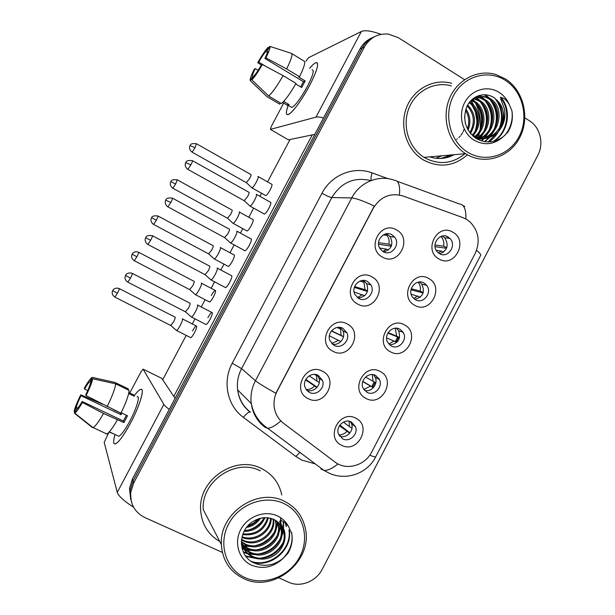 <?xml version="1.0" encoding="UTF-8"?>
<svg xmlns="http://www.w3.org/2000/svg" width="615" height="615" viewBox="0 0 615 615"><rect width="100%" height="100%" fill="white"/><g stroke="black" fill="none" stroke-linecap="round" stroke-linejoin="round"><path stroke-width="0.92" d="M357.722 304.087C340.841 295.761 355.901 267.102 371.983 276.904C388.649 285.329 373.812 313.658 357.722 304.087M367.493 281.501C360.159 276.935 350.612 286.813 354.932 294.531L358.63 298.398C366.209 303.049 375.75 292.532 370.907 284.899L367.493 281.501M332.976 351.28C315.941 343.178 331.055 314.411 347.283 323.997C364.095 332.2 349.212 360.621 332.976 351.28M342.909 328.356C335.975 324.182 326.65 332.776 329.832 340.449L334.022 345.307C341.179 349.543 350.535 340.403 346.891 332.761L342.909 328.356M308.138 398.62C290.949 390.748 306.116 361.889 322.491 371.252C339.465 379.224 324.536 407.745 308.138 398.62M318.255 375.365C311.621 371.514 302.519 379.155 304.817 386.674L306.478 390.033L309.33 392.37C316.164 396.275 325.304 388.173 322.606 380.631L318.255 375.365M382.392 257.062C365.664 248.514 380.67 219.947 396.598 229.972C413.111 238.612 398.328 266.849 382.392 257.062M391.986 234.807C384.137 229.764 374.435 241.318 380.178 248.906L383.153 251.65C391.278 256.778 400.918 244.493 394.599 237.09L391.986 234.807M414.756 305.301C398.412 297.099 413.188 268.855 428.755 278.51C444.891 286.798 430.331 314.719 414.756 305.301M424.027 283.031C416.37 278.172 406.838 289.627 412.419 297.014L415.325 299.682C423.22 304.602 432.691 292.555 426.641 285.322L424.027 283.031M390.464 351.795C373.966 343.816 388.795 315.48 404.509 324.92C420.791 332.992 406.184 361.005 390.464 351.795M399.904 329.202C392.654 324.751 383.237 334.814 387.658 342.332L391.171 345.914C398.628 350.419 408.022 339.826 403.179 332.408L399.904 329.202M366.086 398.451C349.443 390.694 364.326 362.258 380.178 371.483C396.613 379.34 381.953 407.445 366.086 398.451M375.696 375.534C368.777 371.429 359.529 380.385 362.973 387.888L366.932 392.293C374.043 396.444 383.291 387.027 379.463 379.57L375.696 375.534M341.632 445.268C324.835 437.726 339.764 409.198 355.77 418.208C372.359 425.841 357.646 454.039 341.632 445.268M351.403 422.013C344.761 418.208 335.69 426.295 338.335 433.706L342.617 438.833C349.443 442.677 358.522 434.182 355.539 426.787L351.403 422.013M438.972 258.953C422.774 250.536 437.503 222.384 452.917 232.255C468.914 240.757 454.4 268.586 438.972 258.953M448.074 237.013C439.91 231.694 430.362 244.847 437.296 251.889L439.402 253.603C447.82 258.992 457.26 245.185 449.834 238.374L448.074 237.013M386.504 233.769L390.095 236.514C393.723 244.193 391.601 249.336 383.729 251.942M442.262 236.083L444.707 237.79C449.158 245.124 447.505 250.459 439.756 253.795M462.626 217.502L466.37 219.271L469.829 221.777C478.701 230.848 480.461 241.464 475.118 253.618L371.706 452.01C364.987 465.755 346.199 470.952 334.929 461.973L283.577 423.312C278.595 419.453 275.528 414.333 274.359 407.953C273.444 402.133 274.375 396.529 277.134 391.148L373.305 208.224C380.547 196.6 390.417 192.518 402.925 195.962L462.626 217.502M350.373 421.575L351.565 423.843C354.386 430.854 346.184 439.095 339.426 436.012M373.52 374.75L375.196 377.218C378.548 383.798 371.498 392.578 364.557 390.44M396.498 328.218L398.62 330.647C401.126 339.011 398.151 343.762 389.695 344.9M419.392 281.993L421.798 284.153C425.257 292.048 422.92 297.114 414.787 299.351M317.094 374.866L319 378.233C321.537 385.359 313.304 393.239 306.547 390.118M340.333 327.464L342.978 330.97C346.107 337.604 339.242 346.068 332.308 344.116M363.434 280.432L366.701 283.723C369.215 291.925 366.34 296.707 358.068 298.067M451.641 83.309C433.744 78.167 413.595 88.898 406.515 107.633C399.273 126.306 406.507 149.33 422.52 159.416L423.397 159.954C439.171 168.226 453.862 166.504 467.462 154.788C453.862 166.504 439.171 168.226 423.397 159.954L422.52 159.416C406.507 149.33 399.273 126.306 406.515 107.633C413.595 88.898 433.744 78.167 451.641 83.309M261.444 468.515C235.676 454.67 198.584 479.293 200.605 509.543C201.443 523.819 207.847 534.489 219.809 541.538C207.847 534.489 201.443 523.819 200.605 509.543C198.584 479.293 235.676 454.67 261.444 468.515C272.391 474.096 279.172 482.921 281.785 494.975C279.172 482.921 272.391 474.096 261.444 468.515M451.21 155.341L440.963 158.486M430.654 157.156C438.787 159.554 446.605 158.739 454.108 154.688C446.605 158.739 438.787 159.554 430.654 157.156M372.459 37.638C367.07 39.852 362.927 43.634 360.021 48.977L132.417 479L133.055 480.968L130.111 490.363L131.31 501.417L130.111 490.363L133.055 480.968L362.181 48.024L133.055 480.968L133.709 482.952L130.741 492.415C130.011 503.993 134.731 512.38 144.909 517.592L222.392 552.431M374.704 36.6C369.284 38.83 365.11 42.643 362.181 48.024C365.11 42.643 369.284 38.83 374.704 36.6M280.855 420.929C275.289 425.757 270.869 428.194 267.587 428.248L264.904 427.21C257.231 421.283 252.68 413.38 251.251 403.486C250.313 395.576 251.712 387.988 255.456 380.723C258.377 383.153 265.18 387.335 275.858 393.262L374.281 206.063C363.296 200.897 355.778 198.191 351.734 197.938C359.783 182.102 378.994 174.345 394.63 180.349C398.605 180.533 400.211 185.415 399.443 195.009M477.77 138.882L478.247 137.522L477.77 138.882M478.493 136.73L479.531 132.694L478.493 136.73M479.938 130.403C481.33 120.663 479.792 111.476 475.334 102.843C479.792 111.476 481.33 120.663 479.938 130.403M474.373 101.137L472.874 98.784L474.373 101.137M278.964 577.869L288.75 582.274C300.274 587.748 316.141 581.521 322.199 569.305L537.81 155.334C544.144 143.718 540.262 127.328 529.523 120.832L524.879 117.888M464.533 79.635L398.351 37.692L388.388 34.086C377.941 33.287 369.93 37.607 364.372 47.048L133.709 482.952M477.586 124.653L474.78 108.486M473.227 104.865L470.867 100.629M440.64 158.501L451.425 154.926L440.64 158.501M132.417 479L129.496 488.341L130.68 499.311M447.981 236.952L448.55 238.228M435.005 246.677L446.544 248.275M434.959 245.031L443.615 246.2C444.338 242.464 443.461 239.266 440.993 236.606L440.878 236.498M443.561 252.142L441.078 251.051L436.181 250.328M438.541 253.042L441.078 251.051M251.635 187.667L251.996 187.89C253.042 187.344 254.479 185.415 256.309 182.094C258.085 178.588 258.654 176.69 258 176.397M246.3 182.632L249.644 178.565C250.935 176.036 251.351 174.668 250.897 174.46M446.944 236.883L446.621 236.345M443.615 246.2L446.805 247.599M393.708 236.099L394.046 237.021M378.548 244.217L391.301 246.185M378.548 242.633L388.888 244.186C389.549 240.926 388.911 238.005 386.989 235.414L385.59 233.954M388.388 250.051L386.305 249.106L379.639 248.006M382.907 251.504L386.305 249.106M249.721 205.925L250.121 206.14C251.212 205.587 252.688 203.619 254.549 200.236C256.394 196.592 256.985 194.578 256.309 194.209M244.178 200.713L247.63 196.577C248.967 193.948 249.406 192.495 248.944 192.234M388.888 244.186L391.586 245.4M425.265 283.884L425.626 285.083M410.997 289.796L423.105 292.986M411.258 288.758L420.16 291.079C420.806 287.912 420.222 285.076 418.408 282.569L418.1 282.185M420.268 297.199L411.127 294.162M413.757 298.552L417.616 295.946M232.87 223.23L233.216 223.391C234.215 222.876 235.599 221.016 237.367 217.795C239.158 214.266 239.765 212.29 239.181 211.868M227.465 218.194L230.694 214.266C231.993 211.721 232.439 210.292 232.04 209.992M420.16 291.079L423.251 292.525M402.233 331.085L402.402 332.108M387.888 333.084L399.535 337.796M388.134 332.669L396.637 336.098L395.268 328.226M396.86 342.386L386.604 337.843M388.818 344.039L394.084 340.979M214.058 258.884L214.381 258.992C215.335 258.508 216.672 256.709 218.379 253.595C220.185 250.036 220.831 247.983 220.316 247.422M208.577 253.849L211.691 250.067C212.998 247.499 213.474 246.015 213.128 245.616M396.637 336.098L399.596 337.581M378.84 378.425L378.871 379.24M373.413 387.635L362.781 381.408M365.579 377.041L373.036 381.269L372.313 374.589M373.343 387.711L362.719 381.623M363.811 389.472L370.476 386.166M195.201 294.623L195.493 294.685C196.408 294.239 197.692 292.502 199.345 289.481C201.159 285.906 201.843 283.769 201.405 283.069L201.29 283.038M189.635 289.604L192.641 285.952C193.956 283.369 194.463 281.831 194.171 281.324M373.036 381.269L375.842 382.768M349.966 432.883L339.911 425.096M343.439 422.105L349.358 426.579L349.151 421.252M349.727 433.183L339.442 425.78M338.796 434.897C341.894 434.974 344.554 433.844 346.791 431.499M176.174 330.217L176.543 330.486C177.42 330.063 178.658 328.387 180.256 325.466C182.078 321.86 182.809 319.646 182.447 318.808L182.232 318.755M170.647 325.458L173.545 321.929C174.868 319.331 175.406 317.732 175.16 317.132M349.358 426.579L351.988 428.078M370.553 284.33L370.653 284.83M354.332 287.443L367.455 291.418M354.624 286.582L365.018 289.703L363.926 282.216L362.635 280.455M364.672 295.738L354.094 291.994M357.423 297.599L362.427 294.639M230.264 242.848L230.633 243.002C231.678 242.479 233.093 240.58 234.892 237.313C236.752 233.639 237.382 231.54 236.79 231.025M224.629 237.628L227.965 233.654C229.31 231.002 229.779 229.487 229.372 229.118M365.018 289.703L367.593 290.949M331.424 331.008L343.47 336.736M331.546 330.847L341.064 335.367L340.518 329.048L339.603 327.365M340.833 341.563L329.371 335.813M331.769 343.601L338.465 340.326M210.745 279.871L211.091 279.963C212.083 279.479 213.451 277.649 215.181 274.49C217.057 270.785 217.733 268.609 217.218 267.94L217.133 267.925M205.033 274.659L208.239 270.831C209.6 268.155 210.099 266.587 209.746 266.111M341.064 335.367L343.493 336.628M317.109 387.273L305.855 379.37M309.207 375.857L317.033 381.185L316.364 374.65M316.886 387.527L305.563 379.909M306.086 389.503C309.314 389.679 312.097 388.565 314.426 386.151M191.065 316.733L191.488 317.04C192.434 316.579 193.748 314.826 195.416 311.759C197.307 308.038 198.03 305.77 197.592 304.955L197.4 304.909M185.376 311.79L188.467 308.1C189.835 305.409 190.366 303.779 190.073 303.195M317.033 381.185L319.293 382.438M309.614 68.326C313.558 63.653 316.102 61.831 317.263 62.845C318.562 65.498 315.979 73.1 309.506 85.669C302.15 99.107 295.7 108.332 290.149 113.345C285.906 116.419 285.26 113.76 288.204 105.357C285.829 111.992 285.775 115.082 288.066 114.613C291.648 113.813 301.988 99.968 309.506 85.669C317.263 70.356 319.423 62.676 315.979 62.63C314.496 63.13 312.374 65.029 309.614 68.326M381.031 34.355C371.506 30.881 364.949 29.927 361.343 31.496L308.446 57.756L305.909 61.277M323.521 117.942C319.992 117.011 317.486 116.735 315.995 117.127L270.408 129.381L288.404 139.851L314.826 134.37M270.408 129.381L271.269 126.506L283.692 103.105M435.804 158.286L441.67 155.803M134.408 395.491C138.106 390.548 140.558 388.588 141.781 389.618C144.11 391.447 138.706 407.837 130.549 423.051C125.291 432.822 120.855 439.364 117.25 442.677C113.414 445.614 112.668 442.892 115.02 434.49C113.114 441.147 113.229 444.268 115.374 443.869C118.81 442.262 123.876 435.32 130.549 423.051C140.005 405.454 145.217 387.381 140.581 389.387C139.121 389.887 137.068 391.916 134.408 395.491M169.263 409.382C166.342 407.222 164.536 405.569 163.851 404.416L143.095 369.154L141.073 371.691L129.773 392.962M133.593 507.229C123.922 500.987 118.48 496.036 117.265 492.384L104.196 442.408L108.863 432.353M161.799 378.356L175.098 398.366M451.395 85.931C434.536 80.919 415.456 90.974 408.775 108.655C401.949 126.267 408.867 148 424.058 157.371L424.581 157.694C438.872 165.266 452.332 163.944 464.978 153.727M478.032 121.255L476.21 111.161M474.119 105.811L471.044 100.445M466.162 154.027C484.566 165.404 509.481 157.578 519.698 137.645C530.184 117.88 523.688 90.513 505.461 78.951L495.867 74.53C477.44 68.918 456.453 80.011 449.042 99.615C441.478 119.149 448.988 143.272 465.586 153.665L466.162 154.027M467.823 152.282C485.427 163.19 509.289 155.703 519.075 136.615C529.115 117.68 522.896 91.474 505.445 80.411C488.149 69.065 463.641 76.022 453.555 95.556C443.207 114.928 450.072 141.665 467.823 152.282M497.796 132.248C505.499 122.447 505.807 112.384 498.719 102.052L494.299 97.862C485.181 91.489 472.143 95.486 467.023 106.172C462.349 118.749 465.048 129.281 475.126 137.768C484.797 143.664 494.206 143.28 503.347 136.607L507.952 132.041C511.834 125.498 513.156 118.403 511.903 110.738L509.282 104.558C507.49 101.314 501.878 95.171 500.764 99.061L504.377 108.832C506.045 117.726 503.854 125.537 497.796 132.248C490.832 138.659 483.013 139.966 474.326 136.176L470.821 133.893M469.576 102.113L470.621 102.759C480.661 109.155 482.406 126.306 472.95 135.4M469.084 102.767L469.445 102.997C479.208 109.247 481.207 125.76 472.312 134.985M471.628 99.876L475.395 101.775C486.55 108.732 487.072 128.512 475.487 136.73M471.105 100.383L474.196 102.021C485.066 108.84 485.927 127.958 474.857 136.445M473.758 98.116L480.284 100.768C493.384 108.655 491.001 132.886 476.271 138.521M473.219 98.515L479.054 101.021C491.769 108.709 489.994 132.079 475.887 138.283M475.879 96.801L481.991 98.008L485.273 99.738C500.026 108.578 494.821 136.422 477.371 139.151M475.357 97.093L480.746 98.269L484.02 99.999C498.327 108.578 493.914 135.469 477.179 139.052M477.401 96.078L487.072 96.932L490.386 98.684C507.36 108.932 497.604 141.381 476.979 138.936M477.209 96.163L485.788 97.201L489.094 98.954C505.399 108.763 497.12 139.882 477.325 139.128M464.571 116.473L465.317 123.185M464.225 129.035L463.08 131.81M462.572 132.763L461.012 135.139M460.243 136.092L458.875 137.537M457.445 138.782L456.707 139.344M465.886 108.955C470.306 115.528 471.044 122.57 468.1 130.08M465.486 110.246C468.991 116.158 469.66 122.385 467.469 128.942M467.646 104.996C475.672 113.368 476.602 122.846 470.444 133.44M467.185 105.857C474.319 113.867 475.211 122.823 469.875 132.725M498.719 102.052C512.61 118.418 492.746 146.87 473.565 136.584M500.795 97.139C512.095 109.793 508.382 132.663 493.96 141.289M497.066 100.168C502.424 108.478 503.593 117.365 500.579 126.813M498.504 131.502C495.936 136.038 492.646 139.52 488.641 141.973M485.312 94.725L489.279 98M492.2 101.575C497.197 109.578 498.327 118.08 495.582 127.09M493.522 131.925L490.27 136.745M489.809 137.291L484.889 141.696M479.577 95.317L484.466 99.223M487.426 102.959C492.085 110.631 493.176 118.757 490.693 127.336M488.641 132.34L485.358 137.276M484.881 137.837L481.676 140.958M475.626 96.939L479.754 100.429M482.767 104.327C487.088 111.676 488.133 119.418 485.912 127.559M483.867 132.732L480.561 137.791M480.069 138.375L478.708 139.828M472.466 99.123L475.141 101.606M478.216 105.688C482.191 112.699 483.198 120.056 481.23 127.751M479.2 133.109L475.879 138.275M469.775 101.867L470.636 102.767M473.765 107.048C477.409 113.713 478.362 120.671 476.64 127.92M474.634 133.478L473.435 135.692M511.903 110.738C513.148 119.733 510.804 127.928 504.869 135.331M500.372 97.554C511.472 110.323 507.513 133.04 493.115 141.481M494.791 98.208C502.132 107.748 503.477 118.226 498.834 129.642M497.066 132.948L488.126 141.973M484.42 94.687L487.664 97.185M489.947 99.561C496.92 108.84 498.227 118.995 493.86 130.019M492.092 133.401L489.394 137.122M489.025 137.545L484.466 141.627M479.024 95.486L482.844 98.369M485.158 100.829C491.823 109.862 493.099 119.71 488.994 130.365M487.226 133.847L484.489 137.66M484.105 138.098L481.291 140.843M475.195 97.185L478.132 99.538M480.476 102.082C486.834 110.861 488.087 120.409 484.236 130.703M482.46 134.27L479.692 138.183M479.3 138.636L478.347 139.659M472.105 99.438L473.519 100.683M475.902 103.32C481.952 111.845 483.175 121.086 479.577 131.018M477.801 134.685L475.533 138.044M471.436 104.535C477.179 112.814 478.37 121.747 475.018 131.318M243.886 578.677C273.567 593.36 312.935 560.942 305.401 528.746C302.78 516.177 295.777 507.021 284.399 501.279C257.716 487.095 219.171 513.156 221.385 544.582C222.476 560.526 229.979 571.889 243.886 578.677M245.17 577.67C264.312 586.326 289.75 576.393 299.828 556.744C310.183 537.218 302.926 512.403 283.953 503.577C265.142 494.452 238.989 503.931 228.596 524.057C217.91 544.052 225.882 569.313 245.17 577.67M273.614 519.437C266.456 516.485 259.299 517.353 252.15 522.043C237.551 531.621 238.274 555.253 252.865 562.394C263.274 567.268 273.298 565.961 282.954 558.482L287.789 553.531C291.51 547.288 292.863 540.762 291.864 533.951L288.612 526.648C286.651 523.611 280.363 518.507 279.679 521.597L284.184 529.93C286.39 537.971 284.414 545.413 278.249 552.262C270.638 559.243 262.121 560.872 252.68 557.152C246.469 554.007 242.694 548.864 241.364 541.707M273.706 519.506C276.097 534.258 257.101 548.303 243.117 540.823L241.495 539.947M273.106 519.121C275.02 533.728 256.278 547.181 242.548 539.855L241.572 539.347M275.858 520.528L276.312 522.842C279.064 537.81 259.707 552.408 245.431 544.767L241.357 542.153M275.343 520.221L275.643 521.904C278.387 536.834 259.084 551.401 244.847 543.775L241.372 541.638M277.742 521.874L279.026 526.617C281.801 541.746 262.228 556.521 247.791 548.803L241.388 543.921M277.296 521.52L278.341 525.664C281.109 540.746 261.59 555.483 247.199 547.788L241.372 543.537M279.564 523.811L281.801 530.484C284.591 545.766 264.804 560.726 250.213 552.931C246.569 551.201 243.648 548.472 241.457 544.752M279.156 523.365L281.101 529.507C283.892 544.752 264.158 559.665 249.598 551.893L241.449 544.69M280.717 525.233L283.922 533.443C286.736 548.849 266.779 563.947 252.058 556.091C246.815 553.523 243.248 549.295 241.364 543.399M260.483 518.245C257.085 523.211 252.434 526.286 246.53 527.478M258.976 518.653C255.994 522.442 252.173 524.972 247.53 526.24M264.973 517.661C260.991 526.671 254.018 531.252 244.063 531.406M263.989 517.707C260.06 525.771 253.572 530.038 244.539 530.522M268.378 517.853C264.558 530.453 255.994 536.042 242.702 534.612M267.587 517.761C263.681 529.484 255.479 534.85 242.979 533.858M271.223 518.46C271.292 532.029 254.833 543.199 241.91 537.433M270.554 518.276C270.039 531.306 254.695 541.723 242.072 536.757M260.222 470.829C235.983 457.829 201.167 481.099 203.219 509.504L221.385 544.582M289.273 530.445C292.679 548.718 271.738 568.214 252.481 562.179M285.706 523.35L286.398 526.563M280.932 546.912C276.873 552.209 271.692 555.814 265.373 557.736M258.185 558.889L245.954 556.437M283.592 522.773L283.5 530.737M283.446 531.022L281.478 537.364M277.711 543.529C273.929 548.211 269.216 551.486 263.574 553.362M256.063 554.715L248.668 554.038M247.722 553.8L243.425 552.216M280.855 519.068L280.955 525.564L278.618 533.82M274.482 540.278C271.023 544.321 266.825 547.242 261.882 549.034M253.995 550.633L246.438 550.002M245.47 549.764L244.193 549.387M244.101 549.356L242.141 548.618M278.226 522.281L275.804 530.368M271.23 537.164L260.329 544.736M251.989 546.635L244.263 546.059M243.271 545.812L241.941 545.42M244.486 531.422L244.032 531.475M291.564 532.367L291.841 533.912C292.994 543.214 289.834 551.563 282.354 558.958M288.912 529.953C292.448 548.641 270.423 568.306 251.112 561.334M285.414 523.088L286.044 526.086M282.862 542.907C277.865 551.455 270.5 556.529 260.768 558.128M255.848 558.359L245.523 555.852M283.246 522.304L283.215 529.899M283.177 530.107L281.847 535.127M279.871 539.355C275.013 547.419 267.963 552.27 258.738 553.915M253.688 554.215L247.86 553.4M247.092 553.192L243.217 551.74M280.517 518.606C281.155 522.827 280.663 527.147 279.033 531.56M276.927 535.903C272.214 543.476 265.496 548.096 256.77 549.787M251.573 550.171L245.631 549.38M244.832 549.164L243.847 548.864M243.809 548.849L242.033 548.196M277.872 521.981L276.281 528.077M274.036 532.536C269.47 539.616 263.082 544.021 254.871 545.736M249.521 546.205L243.448 545.443M242.633 545.228L241.587 544.913M262.836 519.975C258.984 525.079 254.01 528.5 247.914 530.238M258.669 518.752L253.603 523.096L247.668 526.079M207.87 317.686C209.531 314.642 210.86 312.904 211.852 312.466C212.805 312.735 212.213 315.018 210.084 319.331C208.416 322.383 207.086 324.12 206.094 324.551L205.671 324.336M231.425 275.628C232.37 275.851 231.809 278.049 229.741 282.208C228.011 285.36 226.628 287.159 225.59 287.62L225.167 287.397M250.943 238.874C251.881 239.066 251.351 241.165 249.352 245.185C247.561 248.437 246.115 250.313 245.031 250.805L244.601 250.566M192.518 330.955C194.109 328.049 195.362 326.396 196.277 325.988C197.154 326.265 196.554 328.51 194.471 332.715C192.872 335.629 191.619 337.281 190.712 337.681L190.335 337.489M211.276 295.561C212.921 292.563 214.22 290.849 215.181 290.411C216.057 290.657 215.481 292.809 213.459 296.868C211.814 299.874 210.507 301.588 209.554 302.019L209.169 301.819M234.038 254.925C234.907 255.125 234.361 257.193 232.401 261.121C230.694 264.219 229.341 266.003 228.342 266.456L227.957 266.249M252.857 219.517C253.711 219.686 253.188 221.669 251.297 225.459C249.529 228.665 248.129 230.502 247.084 230.994L246.692 230.779M270.423 202.212C271.346 202.366 270.838 204.38 268.901 208.254C267.048 211.614 265.549 213.559 264.412 214.089L263.981 213.843M271.63 184.185C272.476 184.331 271.976 186.23 270.139 189.897C268.317 193.195 266.856 195.109 265.765 195.632L265.38 195.409M162.737 379.647L186.199 335.39M192.272 323.936L194.97 318.831M201.259 306.97L205.11 299.705M211.16 288.297L214.597 281.816M220.854 270L223.975 264.119M230.002 252.75L234.161 244.908M240.411 233.116L242.787 228.634M248.806 217.28L253.664 208.108M259.914 196.323L261.536 193.256M267.563 181.886L290.026 139.52M312.259 134.9L173.814 396.429M265.757 66.351L258.684 62.107C261.56 57.133 263.981 53.567 265.934 51.399L267.44 52.306M295.7 83.963L301.673 87.553L305.186 80.934L298.79 77.075L299.559 76.737L286.644 68.949C291.425 59.117 292.994 53.905 291.341 53.328L269.724 46.348L267.571 50.384C268.025 51.076 267.133 53.759 264.888 58.448L303.426 81.672L300.681 86.953M312.043 69.802C314.534 69.864 312.966 75.43 307.346 86.515C300.766 98.369 295.584 105.365 291.81 107.487L290.641 106.795M282.639 102.482L287.343 105.265L289.111 104.65L283.676 101.421M291.871 53.651L303.971 61.016C305.755 61.677 304.287 66.92 299.559 76.737M296.023 83.386C290.034 93.757 285.152 100.476 281.378 103.543L268.647 96.002L251.85 79.912L254.01 75.86C255.925 73.8 258.377 70.21 261.344 65.098L262.351 64.529L283.1 75.622L296.023 83.386M253.303 77.183L252.465 76.691L250.328 80.711L267.01 96.686L279.664 104.166L280.325 102.92M283.1 75.622C277.111 86.054 272.291 92.842 268.647 96.002M267.01 96.686L266.626 96.317M286.644 68.949L265.903 57.848L264.888 58.448M269.724 46.348C270.623 46.963 269.347 50.799 265.903 57.848M262.351 64.529C257.993 72.116 254.495 77.244 251.85 79.912M250.328 80.711C249.621 79.804 250.943 75.929 254.303 69.103L255.24 68.565L258.162 70.31M252.465 76.691C252.104 75.853 253.034 73.147 255.24 68.565M258.684 62.107L257.731 62.669L261.344 65.098M257.731 62.669C261.898 55.373 265.349 50.276 268.071 47.386L265.934 51.399M269.009 47.686L268.071 47.386M305.186 80.934L303.426 81.672M288.012 103.997L287.343 105.265M87.73 390.602L84.509 389.064C87.046 384.713 88.868 382.207 89.975 381.561L90.989 381.938M115.605 383.845L92.681 378.755L90.474 382.899C89.967 385.405 88.414 389.333 85.816 394.692L86.031 395.614L120.917 413.195C126.206 402.302 128.919 394.692 129.058 390.356L115.605 383.845C115.312 388.127 112.499 395.722 107.148 406.63M121.132 412.757L127.497 415.786L123.899 422.566L103.512 413.472L82.395 402.456L82.195 401.503L123.331 421.021L126.421 415.271M113.783 409.798L120.594 413.042M137.084 396.783C140.458 395.345 136.622 408.506 129.811 421.19C124.983 430.07 121.316 435.097 118.81 436.273L117.742 435.766M113.721 433.882L109.155 432.038M117.296 420.007C112.545 428.263 109.024 432.914 106.741 433.959L105.926 433.906M103.512 413.472C98.761 421.767 95.294 426.472 93.119 427.579L92.365 427.556L74.369 413.134L76.775 408.929C77.851 408.306 79.658 405.839 82.195 401.503M102.351 404.132L80.796 394.784L80.988 395.683L121.001 414.725L121.816 413.08M92.681 378.755C92.15 382.076 89.936 387.696 86.031 395.614M82.395 402.456C78.758 408.775 76.199 412.319 74.723 413.096L74.369 413.134M77.744 408.099L76.306 407.414L74.115 411.535L74.892 412.158M74.115 411.535C74.799 407.983 77.029 402.402 80.796 394.784M76.306 407.414C76.89 404.793 78.451 400.88 80.988 395.683M128.658 393.554L134.316 396.291L133.632 394.83L128.866 392.524M127.943 389.818L128.412 388.934L115.051 382.461L92.288 377.402L90.098 381.515M84.509 389.064L84.309 388.196C87.784 382.123 90.305 378.571 91.881 377.525L92.288 377.402M120.471 413.288L121.001 414.725M133.632 394.83L133.155 395.729M123.331 421.021L123.899 422.566M315.264 463.887L301.865 460.135L295.83 456.461L243.386 417.385C227.296 405.831 222.192 381.608 232.232 363.257L321.976 193.271C331.347 174.845 353.833 165.865 372.106 172.892L387.98 178.673M462.826 205.433L464.832 206.532M397.121 181.264L459.443 203.972C464.071 204.411 466.216 209.415 465.878 218.986M369.776 455.185C373.905 456.86 375.911 457.337 375.796 456.622L480.469 255.725C481.361 254.941 480.054 253.142 476.563 250.343M232.232 363.257L241.58 368.623L255.456 380.723L351.734 197.938L331.823 197.538L241.58 368.623C238.074 375.419 236.767 382.522 237.659 389.948C239.012 399.22 243.294 406.646 250.513 412.227M338.019 463.925C332.323 468.515 327.641 470.667 323.982 470.398L320.884 469.03M364.372 47.048L360.021 48.977M255.048 415.617L256.286 416.547M370.891 180.633C354.278 176.674 341.248 182.309 331.823 197.538C329.871 197.254 326.588 195.831 321.976 193.271M372.106 172.892C370.991 176.459 370.73 178.98 371.314 180.472M375.657 456.907C367.586 473.266 346.783 480.93 329.748 473.458L323.982 470.398L267.587 428.248C258.83 422.213 253.388 413.957 251.251 403.486L237.659 389.948C238.804 399.035 242.887 406.377 249.89 411.988C248.229 412.196 246.061 413.995 243.386 417.385M299.882 452.379L295.83 456.461M372.636 387.181L375.142 382.392M396.214 342.055L398.628 337.427M191.926 152.059L192.088 152.151C188.228 149.061 189.874 145.501 189.758 146.224L190.073 145.571L195.009 147.746L196.485 143.741C188.974 142.957 190.573 145.993 190.22 145.271L190.02 145.624M246.554 182.778L192.088 152.151L195.009 147.746M187.69 169.263L187.875 169.371C185.922 167.926 185.038 166.165 185.223 164.082L185.761 162.568L190.865 164.881C192.334 162.037 192.849 160.63 192.41 160.646C184.792 159.785 186.214 163.013 185.915 162.245L185.707 162.614M244.455 200.867L187.875 169.371L190.865 164.881M172.7 188.144L172.869 188.236C170.97 186.852 170.117 185.161 170.286 183.147L170.801 181.686L175.675 183.985L177.228 179.811C169.809 179.042 171.27 182.102 170.955 181.379L170.755 181.717M227.711 218.333L172.869 188.236L175.675 183.985M156.295 220.324C157.778 217.441 158.324 215.996 157.917 215.965C150.59 215.219 151.905 218.302 151.644 217.572L156.295 220.324L153.589 224.414L208.823 253.98M153.427 224.329L153.589 224.414C151.682 223.053 150.806 221.369 150.975 219.363L151.451 217.895M136.868 256.755C138.398 253.78 138.967 252.265 138.567 252.212C136.346 251.45 134.477 251.727 132.948 253.026L132.087 254.187L136.868 256.755L134.262 260.699L189.881 289.726M132.11 254.203L131.61 255.632C131.441 257.654 132.325 259.338 134.262 260.699L134.093 260.614M114.713 297.007L114.874 297.083C112.922 295.746 112.03 294.062 112.191 292.04L112.676 290.58L117.38 293.286C118.964 290.203 119.556 288.627 119.164 288.543C116.935 287.805 115.059 288.097 113.529 289.419L112.683 290.557M170.885 325.581L114.874 297.083L117.38 293.286M170.793 202.535C172.308 199.591 172.846 198.115 172.408 198.115C164.889 197.269 166.158 200.521 165.912 199.752L165.704 200.106L170.793 202.535L167.91 206.855L224.913 237.782M167.734 206.755L167.91 206.855C165.942 205.433 165.043 203.68 165.212 201.605L165.712 200.09M150.66 240.296C152.228 237.244 152.789 235.699 152.351 235.668C144.932 234.845 146.047 238.128 145.847 237.359L145.655 237.697L150.66 240.296L147.892 244.455L205.302 274.805M147.708 244.355L147.892 244.455C145.901 243.048 144.994 241.311 145.155 239.227L145.655 237.697M130.472 278.157C132.094 274.997 132.686 273.383 132.248 273.321C127.374 271.868 125.352 275.359 125.883 274.844L125.56 275.428L130.472 278.157L127.812 282.162L185.645 311.928M127.636 282.062L127.812 282.162C125.806 280.778 124.883 279.041 125.037 276.958L125.537 275.405M315.995 117.127L361.343 31.496M117.265 492.384L163.851 404.416M161.929 378.425L143.095 369.154M435.966 158.301L441.985 155.772M509.282 104.558C507.044 99.392 503.67 95.34 499.157 92.411C487.618 84.916 471.39 89.606 464.717 102.551C457.868 115.389 462.357 133.117 474.134 140.228C484.597 145.84 494.337 144.633 503.347 136.607M208.854 520.39L209.5 521.628M288.612 526.648C286.09 521.866 282.377 518.299 277.48 515.947C264.927 509.927 247.607 516.293 240.726 529.623C233.662 542.876 238.881 559.627 251.681 565.239C263.036 569.544 273.46 567.291 282.954 558.482M278.249 552.262C283.054 546.82 285.045 540.685 284.215 533.843C283.53 529.484 281.655 525.794 278.572 522.781M444.707 237.79L449.834 238.374M351.565 423.843L355.539 426.787M375.196 377.218L379.463 379.57M398.62 330.647L403.179 332.408M421.798 284.153L426.641 285.322M390.095 236.514L394.599 237.09M319 378.233L322.606 380.631M342.978 330.97L346.891 332.761M366.701 283.723L370.907 284.899M130.741 492.415L129.496 488.341M255.24 415.994L256.555 416.97M371.721 386.643L374.204 381.892M395.26 341.579L397.636 337.028M265.765 195.632L251.996 187.89M246.515 182.786L251.942 187.906M272.022 184.408L258.269 176.62M196.654 143.841L250.828 174.476M386.989 235.414L383.237 234.938M264.412 214.089L250.121 206.14M244.416 200.874L250.067 206.156M270.854 202.458L256.586 194.455M192.595 160.753L248.844 192.249M418.408 282.569L417.493 282.346M247.084 230.994L233.216 223.391M227.681 218.34L233.162 223.406M253.249 219.732L239.396 212.083M177.389 179.903L231.932 210.007M395.537 328.648L394.622 328.295M228.342 266.456L214.381 258.992M208.785 253.987L214.328 259M234.43 255.133L220.493 247.622M158.086 216.057L212.998 245.623M372.413 374.804L372.006 374.581M209.554 302.019L195.493 294.685M189.843 289.742L195.439 294.7M215.565 290.618L201.536 283.238M138.729 252.296L194.009 281.316M190.712 337.681L176.543 330.486M170.855 325.589L176.497 330.493M196.654 326.181L182.532 318.947M119.325 288.627L174.983 317.109M363.926 282.216L359.936 281.101M245.031 250.805L230.633 243.002M224.867 237.79L230.579 243.01M251.381 239.112L237.006 231.255M172.592 198.214L229.241 229.134M340.518 329.048L337.105 327.495M225.59 287.62L211.091 279.963M205.264 274.813L211.03 279.979M231.855 275.858L217.379 268.148M152.535 235.768L209.584 266.111M316.833 375.888L314.588 374.397M206.094 324.551L191.488 317.04M185.607 311.943L191.426 317.048M212.275 312.689L197.707 305.132M132.433 273.421L189.881 303.172M471.205 100.283L472.174 100.076M475.81 99.315L477.032 99.053M480.746 98.269L481.991 98.008M485.788 97.201L487.072 96.932M473.25 136.315L474.326 136.176M424.058 157.371L465.586 153.665M252.15 522.035C259.515 517.223 266.856 516.4 274.159 519.59C280.094 522.812 283.446 527.562 284.215 533.843L283.922 533.443M275.643 521.904L276.312 522.842M278.341 525.664L279.026 526.617M281.101 529.507L281.801 530.484M288.035 105.25L291.81 107.487M89.975 381.561L90.943 382.023M109.347 431.83L118.81 436.273M93.119 427.579L106.741 433.959M74.723 413.096L92.996 427.617"/></g></svg>
